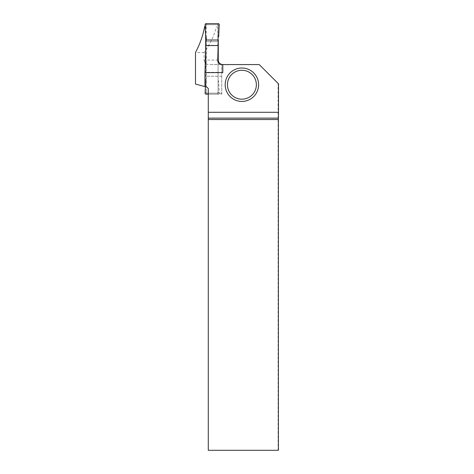 <?xml version="1.0" encoding="UTF-8"?>
<svg xmlns="http://www.w3.org/2000/svg" width="474" height="474" viewBox="0 0 474 474"><rect width="100%" height="100%" fill="white"/><g stroke="black" fill="none" stroke-linecap="round" stroke-linejoin="round"><path stroke-width="0.36" stroke-dasharray="2.37 1.78" d="M205.959 23.7L207.085 24.689A0.847 0.847 0 0 0 206.243 25.531L206.243 92.335L206.243 40.023L206.243 41.653L218.081 41.653L218.081 40.023L218.081 41.653L206.243 41.653M206.243 37.44L206.243 25.531L206.871 24.713M278.398 450.3L208.287 450.3L208.287 88.531L208.287 94.166L218.36 94.166L217.448 93.153L207.085 93.177L206.243 92.335A0.847 0.847 0 0 0 207.085 93.177L217.234 93.177A0.847 0.847 0 0 0 218.081 92.335L218.081 25.531A0.847 0.847 0 0 0 217.234 24.689L207.085 24.689L217.448 24.713L218.081 25.531L218.081 37.44M218.36 94.166A0.847 0.847 0 0 0 219.207 93.283L218.692 81.481L218.081 80.426L218.081 41.653M218.081 80.426L218.081 92.335L217.448 93.153M205.112 24.583L206.243 25.833M205.627 36.385L206.243 36.208M218.36 23.7L217.448 24.713M205.402 86.724L205.627 81.481L206.243 81.658M205.112 93.283L206.243 92.033M218.081 76.213L206.243 76.213M205.627 81.481L206.243 80.426M205.959 94.166L206.871 93.153M218.081 72.309L206.243 72.309M218.692 36.385L218.081 36.208M219.207 24.583L218.081 25.833M219.207 93.283L218.081 92.033M218.692 81.481L218.081 81.658M204.679 26.52L205.201 26.52M205.698 58.118L205.698 86.801L204.946 86.6L206.03 86.89L206.03 40.023M205.698 26.52L205.698 36.498M217.85 26.52L217.85 60.062L204.122 60.062L204.122 52.501C210.166 44.141 214.295 35.485 216.505 26.52M221.743 94.166L221.743 64.452L221.743 94.166L208.287 94.166L208.287 88.531L206.877 87.121L208.287 88.531L206.877 87.121L195.501 84.07M205.698 86.801L206.03 86.89M221.743 64.529C219.338 64.002 218.04 62.515 217.85 60.062M204.122 60.062C204.495 62.876 206.125 64.381 208.998 64.571L222.01 64.571M204.122 52.501L195.501 52.501M278.09 450.3L278.09 83.43L259.231 64.571L208.998 64.571M258.608 84.722A16.714 16.714 0 0 1 233.54 99.196A16.714 16.714 0 0 1 233.54 70.247A16.714 16.714 0 0 1 258.608 84.722M278.09 83.43L278.499 83.839M221.743 72.558L206 72.558M221.743 76.213L206.03 76.213M218.289 41.653L206.03 41.653M218.253 45.308L206 45.308M221.743 93.177L208.287 93.177L221.743 93.177M222.798 72.629L222.798 64.571"/><path stroke-width="0.71" d="M206.243 40.023L206.243 37.44L205.627 36.385L205.112 24.583A0.847 0.847 0 0 1 205.959 23.7L218.36 23.7A0.847 0.847 0 0 1 219.207 24.583L218.692 36.385L218.081 37.44L218.081 40.023L218.081 37.44L218.692 36.385L219.207 24.583L218.36 23.7L205.959 23.7L205.112 24.583L205.627 36.385L206.243 37.44L206.243 40.023M218.081 45.557L206.243 45.557M208.287 94.166L205.959 94.166A0.847 0.847 0 0 1 205.112 93.283L205.402 86.724M205.201 26.52L204.679 26.52C203.044 35.349 199.987 44.005 195.501 52.501L195.501 84.07L206.877 87.121L208.287 88.531L208.287 450.3L278.398 450.3L278.398 119.531L208.287 119.531M205.698 36.498L205.698 58.118M221.743 64.446L222.798 64.571L222.798 72.629L204.946 72.629L206.03 40.023L218.289 40.023L217.75 60.062C217.673 62.592 219.095 64.097 222.01 64.571L259.231 64.571L278.499 83.839L278.499 112.291L208.287 112.291M204.946 72.629L204.946 86.6M217.75 60.062L218.253 60.062L218.289 40.023M218.253 60.062C218.401 62.331 219.569 63.794 221.743 64.452L221.743 64.452M278.398 119.531L278.499 112.291M278.404 118.127L208.287 118.127M258.608 84.722A16.714 16.714 0 0 1 241.894 101.436A16.714 16.714 0 0 1 225.18 84.722A16.714 16.714 0 0 1 241.894 68.007A16.714 16.714 0 0 1 258.608 84.722A16.714 16.714 0 0 1 241.894 101.436A16.714 16.714 0 0 1 225.18 84.722A16.714 16.714 0 0 1 241.894 68.007A16.714 16.714 0 0 1 258.608 84.722M227.437 84.722A14.457 14.457 0 0 0 249.128 97.247A14.457 14.457 0 0 0 249.128 72.202A14.457 14.457 0 0 0 227.437 84.722"/></g></svg>
